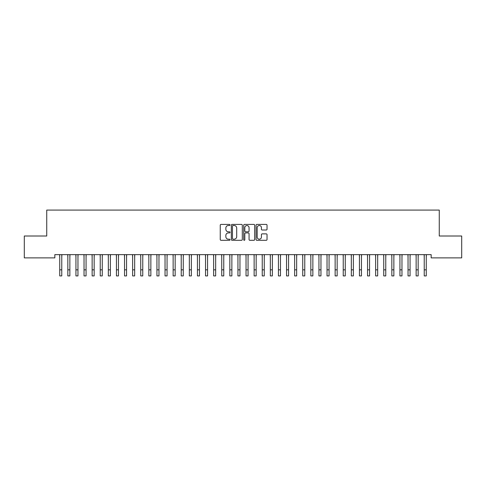 <?xml version="1.0" encoding="UTF-8"?>
<svg xmlns="http://www.w3.org/2000/svg" width="486" height="486" viewBox="0 0 486 486"><rect width="100%" height="100%" fill="white"/><g stroke="black" fill="none" stroke-linecap="round" stroke-linejoin="round"><path stroke-width="0.73" d="M230.042 224.969A0.559 0.559 0 0 0 229.483 224.411L221.039 224.411A0.796 0.796 0 0 0 220.243 225.206L220.243 239.519A0.796 0.796 0 0 0 221.039 240.309L229.483 240.309A0.559 0.559 0 0 0 230.042 239.756A0.559 0.559 0 0 0 229.483 239.197L228.39 239.197A2.545 2.545 0 0 1 225.844 236.652L225.844 235.461A2.545 2.545 0 0 1 228.39 232.916L229.483 232.916A0.559 0.559 0 0 0 230.042 232.363A0.559 0.559 0 0 0 229.483 231.804L228.39 231.804A2.545 2.545 0 0 1 225.844 229.258L225.844 228.068A2.545 2.545 0 0 1 228.39 225.522L229.483 225.522A0.559 0.559 0 0 0 230.042 224.969M266.237 230.018A0.796 0.796 0 0 0 267.033 229.222L267.033 225.206A0.796 0.796 0 0 0 266.237 224.411L256.857 224.411A0.796 0.796 0 0 0 256.061 225.206L256.061 239.519A0.796 0.796 0 0 0 256.857 240.309L266.237 240.309A0.796 0.796 0 0 0 267.033 239.519L267.033 234.665A0.796 0.796 0 0 0 266.237 233.869L262.221 233.869A0.796 0.796 0 0 0 261.425 234.665L261.425 237.071A2.126 2.126 0 0 1 259.299 239.197A2.126 2.126 0 0 1 257.173 237.071L257.173 227.648A2.126 2.126 0 0 1 259.299 225.522A2.126 2.126 0 0 1 261.425 227.648L261.425 229.222A0.796 0.796 0 0 0 262.221 230.018L266.237 230.018M431.161 254.634L54.839 254.634L54.839 257.878L24.3 257.878L24.3 236.008L46.735 236.008L46.735 210.086L439.265 210.086L439.265 236.008L461.7 236.008L461.7 257.878L431.161 257.878L431.161 254.634M242.301 225.206A0.796 0.796 0 0 0 241.512 224.411L232.126 224.411A0.796 0.796 0 0 0 231.33 225.206L231.33 239.519A0.796 0.796 0 0 0 232.126 240.309L241.512 240.309A0.796 0.796 0 0 0 242.301 239.519L242.301 225.206M244.488 224.411L253.874 224.411A0.796 0.796 0 0 1 254.67 225.206L254.67 239.519A0.796 0.796 0 0 1 253.874 240.309L249.859 240.309A0.796 0.796 0 0 1 249.063 239.519L249.063 233.711A0.796 0.796 0 0 0 248.267 232.916L245.606 232.916A0.796 0.796 0 0 0 244.81 233.711L244.81 239.756A0.559 0.559 0 0 1 244.251 240.309A0.559 0.559 0 0 1 243.699 239.756L243.699 225.206A0.796 0.796 0 0 1 244.488 224.411M233.001 225.522A0.559 0.559 0 0 0 232.448 226.081L232.448 238.644A0.559 0.559 0 0 0 233.001 239.197L234.155 239.197A2.545 2.545 0 0 0 236.7 236.652L236.7 228.068A2.545 2.545 0 0 0 234.155 225.522L233.001 225.522M249.063 227.691A2.126 2.126 0 0 0 246.937 225.565A2.126 2.126 0 0 0 244.81 227.691L244.81 231.008A0.796 0.796 0 0 0 245.606 231.804L248.267 231.804A0.796 0.796 0 0 0 249.063 231.008L249.063 227.691M61.765 257.689L61.868 254.634M59.735 257.689L59.632 254.634M59.735 275.914L61.765 275.914L59.735 275.914L59.735 254.889M61.765 275.914L61.765 254.889M69.863 257.689L69.966 254.634M67.84 257.689L67.736 254.634M77.96 257.689L78.064 254.634M75.938 257.689L75.834 254.634M67.84 275.914L69.863 275.914L67.84 275.914L67.84 254.889M69.863 275.914L69.863 254.889M75.938 275.914L77.96 275.914L75.938 275.914L75.938 254.889M77.96 275.914L77.96 254.889M86.065 257.689L86.168 254.634M84.035 257.689L83.932 254.634M94.163 257.689L94.266 254.634M92.14 257.689L92.036 254.634M84.035 275.914L86.065 275.914L84.035 275.914L84.035 254.889M86.065 275.914L86.065 254.889M92.14 275.914L94.163 275.914L92.14 275.914L92.14 254.889M94.163 275.914L94.163 254.889M102.26 257.689L102.364 254.634M100.238 257.689L100.134 254.634M100.238 275.914L102.26 275.914L100.238 275.914L100.238 254.889M102.26 275.914L102.26 254.889M110.365 257.689L110.468 254.634M108.335 257.689L108.232 254.634M108.335 275.914L110.365 275.914L108.335 275.914L108.335 254.889M110.365 275.914L110.365 254.889M118.463 257.689L118.566 254.634M116.44 257.689L116.336 254.634M116.44 275.914L118.463 275.914L116.44 275.914L116.44 254.889M118.463 275.914L118.463 254.889M126.56 257.689L126.664 254.634M124.538 257.689L124.434 254.634M124.538 275.914L126.56 275.914L124.538 275.914L124.538 254.889M126.56 275.914L126.56 254.889M134.665 257.689L134.768 254.634M132.635 257.689L132.532 254.634M132.635 275.914L134.665 275.914L132.635 275.914L132.635 254.889M134.665 275.914L134.665 254.889M142.763 257.689L142.866 254.634M140.74 257.689L140.636 254.634M140.74 275.914L142.763 275.914L140.74 275.914L140.74 254.889M142.763 275.914L142.763 254.889M150.86 257.689L150.964 254.634M148.838 257.689L148.734 254.634M148.838 275.914L150.86 275.914L148.838 275.914L148.838 254.889M150.86 275.914L150.86 254.889M158.965 257.689L159.068 254.634M156.935 257.689L156.832 254.634M156.935 275.914L158.965 275.914L156.935 275.914L156.935 254.889M158.965 275.914L158.965 254.889M167.062 257.689L167.166 254.634M165.04 257.689L164.936 254.634M165.04 275.914L167.062 275.914L165.04 275.914L165.04 254.889M167.062 275.914L167.062 254.889M175.16 257.689L175.264 254.634M173.138 257.689L173.034 254.634M173.138 275.914L175.16 275.914L173.138 275.914L173.138 254.889M175.16 275.914L175.16 254.889M183.265 257.689L183.368 254.634M181.235 257.689L181.132 254.634M181.235 275.914L183.265 275.914L181.235 275.914L181.235 254.889M183.265 275.914L183.265 254.889M191.363 257.689L191.466 254.634M189.34 257.689L189.236 254.634M189.34 275.914L191.363 275.914L189.34 275.914L189.34 254.889M191.363 275.914L191.363 254.889M199.46 257.689L199.564 254.634M197.438 257.689L197.334 254.634M197.438 275.914L199.46 275.914L197.438 275.914L197.438 254.889M199.46 275.914L199.46 254.889M207.565 257.689L207.668 254.634M205.535 257.689L205.432 254.634M205.535 275.914L207.565 275.914L205.535 275.914L205.535 254.889M207.565 275.914L207.565 254.889M215.663 257.689L215.766 254.634M213.64 257.689L213.536 254.634M213.64 275.914L215.663 275.914L213.64 275.914L213.64 254.889M215.663 275.914L215.663 254.889M223.76 257.689L223.864 254.634M221.738 257.689L221.634 254.634M221.738 275.914L223.76 275.914L221.738 275.914L221.738 254.889M223.76 275.914L223.76 254.889M231.865 257.689L231.968 254.634M229.835 257.689L229.732 254.634M229.835 275.914L231.865 275.914L229.835 275.914L229.835 254.889M231.865 275.914L231.865 254.889M239.963 257.689L240.066 254.634M237.94 257.689L237.836 254.634M237.94 275.914L239.963 275.914L237.94 275.914L237.94 254.889M239.963 275.914L239.963 254.889M248.06 257.689L248.164 254.634M246.038 257.689L245.934 254.634M256.165 257.689L256.268 254.634M254.135 257.689L254.032 254.634M264.263 257.689L264.366 254.634M262.24 257.689L262.136 254.634M272.36 257.689L272.464 254.634M270.338 257.689L270.234 254.634M280.465 257.689L280.568 254.634M278.435 257.689L278.332 254.634M288.562 257.689L288.666 254.634M286.54 257.689L286.436 254.634M296.66 257.689L296.764 254.634M294.638 257.689L294.534 254.634M246.038 275.914L248.06 275.914L246.038 275.914L246.038 254.889M248.06 275.914L248.06 254.889M254.135 275.914L256.165 275.914L254.135 275.914L254.135 254.889M256.165 275.914L256.165 254.889M262.24 275.914L264.263 275.914L262.24 275.914L262.24 254.889M264.263 275.914L264.263 254.889M270.338 275.914L272.36 275.914L270.338 275.914L270.338 254.889M272.36 275.914L272.36 254.889M278.435 275.914L280.465 275.914L278.435 275.914L278.435 254.889M280.465 275.914L280.465 254.889M286.54 275.914L288.562 275.914L286.54 275.914L286.54 254.889M288.562 275.914L288.562 254.889M294.638 275.914L296.66 275.914L294.638 275.914L294.638 254.889M296.66 275.914L296.66 254.889M304.765 257.689L304.868 254.634M302.735 257.689L302.632 254.634M302.735 275.914L304.765 275.914L302.735 275.914L302.735 254.889M304.765 275.914L304.765 254.889M312.863 257.689L312.966 254.634M310.84 257.689L310.736 254.634M310.84 275.914L312.863 275.914L310.84 275.914L310.84 254.889M312.863 275.914L312.863 254.889M320.96 257.689L321.064 254.634M318.938 257.689L318.834 254.634M318.938 275.914L320.96 275.914L318.938 275.914L318.938 254.889M320.96 275.914L320.96 254.889M329.065 257.689L329.168 254.634M327.035 257.689L326.932 254.634M327.035 275.914L329.065 275.914L327.035 275.914L327.035 254.889M329.065 275.914L329.065 254.889M337.163 257.689L337.266 254.634M335.14 257.689L335.036 254.634M335.14 275.914L337.163 275.914L335.14 275.914L335.14 254.889M337.163 275.914L337.163 254.889M345.26 257.689L345.364 254.634M343.238 257.689L343.134 254.634M343.238 275.914L345.26 275.914L343.238 275.914L343.238 254.889M345.26 275.914L345.26 254.889M353.365 257.689L353.468 254.634M351.335 257.689L351.232 254.634M351.335 275.914L353.365 275.914L351.335 275.914L351.335 254.889M353.365 275.914L353.365 254.889M361.463 257.689L361.566 254.634M359.44 257.689L359.336 254.634M359.44 275.914L361.463 275.914L359.44 275.914L359.44 254.889M361.463 275.914L361.463 254.889M369.56 257.689L369.664 254.634M367.538 257.689L367.434 254.634M367.538 275.914L369.56 275.914L367.538 275.914L367.538 254.889M369.56 275.914L369.56 254.889M377.665 257.689L377.768 254.634M375.635 257.689L375.532 254.634M375.635 275.914L377.665 275.914L375.635 275.914L375.635 254.889M377.665 275.914L377.665 254.889M385.763 257.689L385.866 254.634M383.74 257.689L383.636 254.634M383.74 275.914L385.763 275.914L383.74 275.914L383.74 254.889M385.763 275.914L385.763 254.889M393.86 257.689L393.964 254.634M391.838 257.689L391.734 254.634M391.838 275.914L393.86 275.914L391.838 275.914L391.838 254.889M393.86 275.914L393.86 254.889M401.965 257.689L402.068 254.634M399.935 257.689L399.832 254.634M399.935 275.914L401.965 275.914L399.935 275.914L399.935 254.889M401.965 275.914L401.965 254.889M410.062 257.689L410.166 254.634M408.04 257.689L407.936 254.634M408.04 275.914L410.062 275.914L408.04 275.914L408.04 254.889M410.062 275.914L410.062 254.889M418.16 257.689L418.264 254.634M416.138 257.689L416.034 254.634M416.138 275.914L418.16 275.914L416.138 275.914L416.138 254.889M418.16 275.914L418.16 254.889M426.265 257.689L426.368 254.634M424.235 257.689L424.132 254.634M424.235 275.914L426.265 275.914L424.235 275.914L424.235 254.889M426.265 275.914L426.265 254.889M59.735 269.839L61.765 269.839M67.84 269.839L69.863 269.839M75.938 269.839L77.96 269.839M84.035 269.839L86.065 269.839M92.14 269.839L94.163 269.839M100.238 269.839L102.26 269.839M108.335 269.839L110.365 269.839M116.44 269.839L118.463 269.839M124.538 269.839L126.56 269.839M132.635 269.839L134.665 269.839M140.74 269.839L142.763 269.839M148.838 269.839L150.86 269.839M156.935 269.839L158.965 269.839M165.04 269.839L167.062 269.839M173.138 269.839L175.16 269.839M181.235 269.839L183.265 269.839M189.34 269.839L191.363 269.839M197.438 269.839L199.46 269.839M205.535 269.839L207.565 269.839M213.64 269.839L215.663 269.839M221.738 269.839L223.76 269.839M229.835 269.839L231.865 269.839M237.94 269.839L239.963 269.839M246.038 269.839L248.06 269.839M254.135 269.839L256.165 269.839M262.24 269.839L264.263 269.839M270.338 269.839L272.36 269.839M278.435 269.839L280.465 269.839M286.54 269.839L288.562 269.839M294.638 269.839L296.66 269.839M302.735 269.839L304.765 269.839M310.84 269.839L312.863 269.839M318.938 269.839L320.96 269.839M327.035 269.839L329.065 269.839M335.14 269.839L337.163 269.839M343.238 269.839L345.26 269.839M351.335 269.839L353.365 269.839M359.44 269.839L361.463 269.839M367.538 269.839L369.56 269.839M375.635 269.839L377.665 269.839M383.74 269.839L385.763 269.839M391.838 269.839L393.86 269.839M399.935 269.839L401.965 269.839M408.04 269.839L410.062 269.839M416.138 269.839L418.16 269.839M424.235 269.839L426.265 269.839"/></g></svg>
